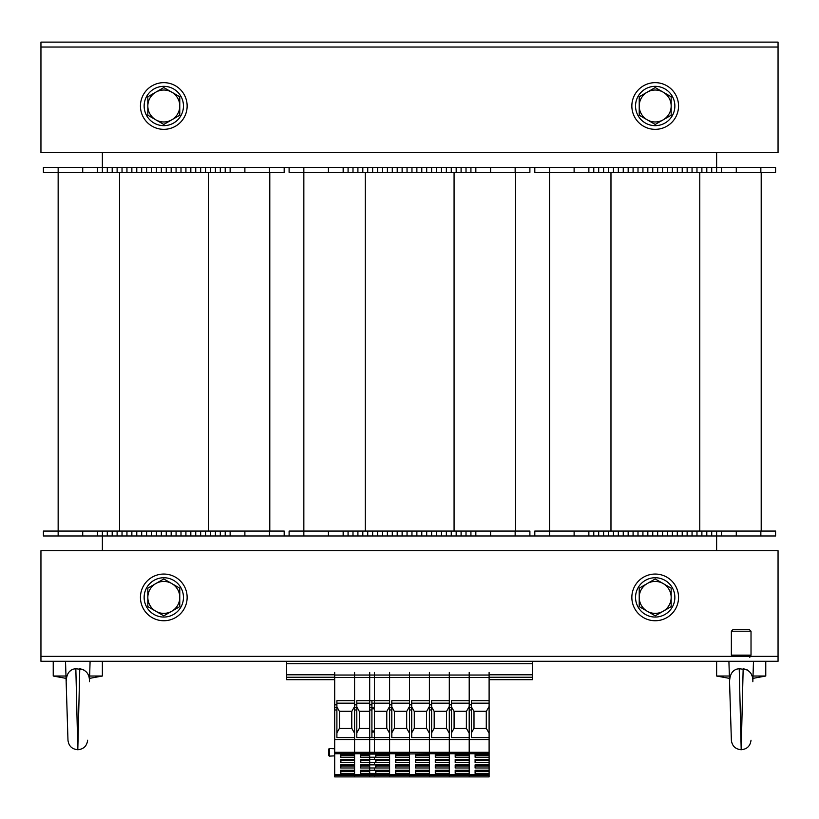 <?xml version="1.0" encoding="UTF-8"?>
<svg xmlns="http://www.w3.org/2000/svg" width="819" height="819" viewBox="0 0 819 819"><rect width="100%" height="100%" fill="white"/><g stroke="black" fill="none" stroke-linecap="round" stroke-linejoin="round"><path stroke-width="1.23" d="M716.625 550.716L716.625 535.974L529.893 535.974L529.893 531.06L303.849 531.06L303.849 172.338L529.893 172.338L529.893 167.424L706.797 167.424L706.797 172.338L775.593 172.338L775.593 167.424L775.593 172.338M102.375 152.682L102.375 167.424L529.893 167.424M529.893 535.974L284.193 535.974L284.193 531.06L58.149 531.06L58.149 172.338L284.193 172.338L284.193 167.424L284.193 172.338M58.149 535.974L58.149 531.06L43.407 531.06L43.407 535.974L102.375 535.974L102.375 550.716M534.807 167.424L534.807 172.338L706.797 172.338L706.797 167.424L716.625 167.424L716.625 152.682M716.625 172.338L716.625 167.424L775.593 167.424M721.539 167.424L721.539 172.338M692.055 167.424L692.055 172.338M677.313 167.424L677.313 172.338M662.571 167.424L662.571 172.338M647.829 167.424L647.829 172.338M633.087 167.424L633.087 172.338L633.087 167.424M618.345 167.424L618.345 172.338M603.603 167.424L603.603 172.338M588.861 167.424L588.861 172.338M534.807 535.974L534.807 531.06L775.593 531.06L775.593 535.974L760.851 535.974L760.851 531.06M761.199 531.06L761.199 172.338M549.549 535.974L549.549 167.424M716.625 531.06L716.625 535.974L721.539 535.974L721.539 531.06L721.539 535.974L760.851 535.974M721.539 535.974L721.539 531.06L721.539 535.974M706.797 535.974L706.797 531.06M692.055 535.974L692.055 531.06M677.313 535.974L677.313 531.06M662.571 535.974L662.571 531.06M647.829 535.974L647.829 531.06M633.087 535.974L633.087 531.06L633.087 535.974M618.345 535.974L618.345 531.06M603.603 535.974L603.603 531.06M588.861 535.974L588.861 531.06L588.861 535.974M289.107 167.424L289.107 172.338L303.849 172.338L303.849 167.424M475.839 167.424L475.839 172.338M461.097 167.424L461.097 172.338M446.355 167.424L446.355 172.338L446.355 167.424M431.613 167.424L431.613 172.338M416.871 167.424L416.871 172.338L416.871 167.424M402.129 167.424L402.129 172.338M387.387 167.424L387.387 172.338L387.387 167.424M372.645 167.424L372.645 172.338M357.903 167.424L357.903 172.338M343.161 167.424L343.161 172.338M515.499 531.06L515.499 172.338L515.499 531.06M289.107 535.974L289.107 531.06L303.849 531.06L303.849 535.974M475.839 535.974L475.839 531.06M461.097 535.974L461.097 531.06M446.355 535.974L446.355 531.06L446.355 535.974M431.613 535.974L431.613 531.06M416.871 535.974L416.871 531.06L416.871 535.974M402.129 535.974L402.129 531.06M387.387 535.974L387.387 531.06L387.387 535.974M372.645 535.974L372.645 531.06M357.903 535.974L357.903 531.06M343.161 535.974L343.161 531.06M58.149 167.424L43.407 167.424L43.407 172.338L58.149 172.338L58.149 167.424L102.375 167.424L102.375 172.338M230.139 167.424L230.139 172.338M215.397 167.424L215.397 172.338M200.655 167.424L200.655 172.338L200.655 167.424M185.913 167.424L185.913 172.338M171.171 167.424L171.171 172.338L171.171 167.424M156.429 167.424L156.429 172.338M141.687 167.424L141.687 172.338L141.687 167.424M126.945 167.424L126.945 172.338M112.203 167.424L112.203 172.338L112.203 167.424M97.461 167.424L97.461 172.338M269.799 531.06L269.799 172.338L269.799 531.06M102.375 531.06L102.375 535.974L230.139 535.974L230.139 531.06L230.139 535.974L284.193 535.974M230.139 535.974L230.139 531.06M215.397 535.974L215.397 531.06M200.655 535.974L200.655 531.06L200.655 535.974M185.913 535.974L185.913 531.06M171.171 535.974L171.171 531.06L171.171 535.974M156.429 535.974L156.429 531.06M141.687 535.974L141.687 531.06L141.687 535.974M126.945 535.974L126.945 531.06M112.203 535.974L112.203 531.06M97.461 535.974L97.461 531.06M40.95 47.031L40.95 42.117L778.05 42.117L778.05 47.031L40.95 47.031L40.95 152.682L778.05 152.682L778.05 47.031L40.95 47.031M749.969 656.367L778.05 656.367L778.05 661.281L40.95 661.281L40.95 656.367L778.05 656.367L778.05 550.716L40.95 550.716L40.95 656.367L732.421 656.367A2.457 2.457 0 0 0 731.367 655.139L751.023 655.139L751.023 631.224L731.367 631.224L733.251 629.34L749.139 629.34L751.023 631.224M187.142 597.399A23.341 23.341 0 0 1 152.129 617.618A23.341 23.341 0 0 1 152.129 577.18A23.341 23.341 0 0 1 187.142 597.399M187.142 105.999A23.341 23.341 0 0 1 152.129 126.218A23.341 23.341 0 0 1 152.129 85.78A23.341 23.341 0 0 1 187.142 105.999M678.541 597.399A23.341 23.341 0 0 1 643.529 617.618A23.341 23.341 0 0 1 643.529 577.18A23.341 23.341 0 0 1 678.541 597.399M678.541 105.999A23.341 23.341 0 0 1 643.529 126.218A23.341 23.341 0 0 1 643.529 85.78A23.341 23.341 0 0 1 678.541 105.999M163.8 125.655A19.656 19.656 0 0 1 146.775 96.171A19.656 19.656 0 0 1 180.825 96.171A19.656 19.656 0 0 1 163.8 125.655M163.8 617.055A19.656 19.656 0 0 1 146.775 587.571A19.656 19.656 0 0 1 180.825 587.571A19.656 19.656 0 0 1 163.8 617.055M655.2 617.055A19.656 19.656 0 0 1 638.175 587.571A19.656 19.656 0 0 1 672.225 587.571A19.656 19.656 0 0 1 655.2 617.055M655.2 125.655A19.656 19.656 0 0 1 638.175 96.171A19.656 19.656 0 0 1 672.225 96.171A19.656 19.656 0 0 1 655.2 125.655M155.815 611.23L147.829 606.623L147.829 597.399A15.97 15.97 0 0 0 171.785 611.23L163.8 615.837L155.815 611.23M147.829 588.175L155.815 583.568A15.97 15.97 0 0 0 147.829 597.399L147.829 588.175M163.8 578.961L171.785 583.568A15.97 15.97 0 0 0 155.815 583.568L163.8 578.961M179.77 597.399L179.77 606.623L171.785 611.23A15.97 15.97 0 0 0 171.785 583.568L179.77 588.175L179.77 597.399M647.215 611.23L639.229 606.623L639.229 597.399A15.97 15.97 0 0 0 663.185 611.23L655.2 615.837L647.215 611.23M639.229 588.175L647.215 583.568A15.97 15.97 0 0 0 639.229 597.399L639.229 588.175M655.2 578.961L663.185 583.568A15.97 15.97 0 0 0 647.215 583.568L655.2 578.961M671.17 597.399L671.17 606.623L663.185 611.23A15.97 15.97 0 0 0 663.185 583.568L671.17 588.175L671.17 597.399M155.815 119.83L147.829 115.223L147.829 105.999A15.97 15.97 0 0 0 171.785 119.83L163.8 124.437L155.815 119.83M147.829 96.775L155.815 92.168A15.97 15.97 0 0 0 147.829 105.999L147.829 96.775M163.8 87.561L171.785 92.168A15.97 15.97 0 0 0 155.815 92.168L163.8 87.561M179.77 105.999L179.77 115.223L171.785 119.83A15.97 15.97 0 0 0 171.785 92.168L179.77 96.775L179.77 105.999M647.215 119.83L639.229 115.223L639.229 105.999A15.97 15.97 0 0 0 663.185 119.83L655.2 124.437L647.215 119.83M639.229 96.775L647.215 92.168A15.97 15.97 0 0 0 639.229 105.999L639.229 96.775M655.2 87.561L663.185 92.168A15.97 15.97 0 0 0 647.215 92.168L655.2 87.561M671.17 105.999L671.17 115.223L663.185 119.83A15.97 15.97 0 0 0 663.185 92.168L671.17 96.775L671.17 105.999M286.65 661.281L286.65 679.709L334.684 679.709M489.107 679.709L532.35 679.709L532.35 677.252L489.107 677.252M286.65 677.252L334.684 677.252M532.35 661.281L532.35 677.252M489.107 672.46L489.107 703.173L471.416 703.173L489.107 703.173L489.107 737.571L471.416 737.571L471.416 709.971L469.205 709.971L469.205 704.842L471.416 704.842L471.416 700.716L489.107 700.716M369.697 775.46L389.598 775.46L389.598 776.883L389.598 774.59L369.697 774.59L369.697 776.883L489.107 776.883L489.107 737.571M489.107 675.04L469.205 675.04L469.205 704.842M471.416 706.91L473.873 711.281L486.404 711.281L489.107 706.469M471.416 732.841L473.873 728.48L486.404 728.48L489.107 733.271M486.281 711.281L486.281 728.48M489.107 739.547L469.205 739.547L469.205 709.971M471.416 704.842L471.416 709.971M449.303 675.04L429.402 675.04L449.303 675.04L449.303 672.46L449.303 677.497L449.303 675.04L469.205 675.04L469.205 672.46L469.205 700.716L451.515 700.716L451.515 709.971L449.303 709.971L449.303 704.842L451.515 704.842M489.107 774.59L449.303 774.59L449.303 775.46L449.303 774.59L429.402 774.59L429.402 775.46L429.402 774.59L409.5 774.59L409.5 775.46L409.5 774.59L389.598 774.59L389.598 775.46L409.5 775.46L409.5 776.883L409.5 775.46L429.402 775.46L429.402 776.883L429.402 775.46L449.303 775.46L449.303 776.883L449.303 775.46L469.205 775.46L469.205 776.883L469.205 737.571L451.515 737.571L451.515 709.971M489.107 775.46L469.205 775.46L469.205 773.371L455.2 773.371L455.2 770.249L469.205 770.249L469.205 767.987L455.2 767.987L455.2 764.864L469.205 764.864L469.205 762.602L455.2 762.602L455.2 759.469L469.205 759.469L469.205 757.217L455.2 757.217L455.2 754.084L469.205 754.084L469.205 752.313L489.107 752.313M369.697 774.59L369.697 753.736L389.598 753.736L375.593 754.084L375.593 757.217L389.598 757.217L389.598 759.469L375.593 759.469L375.593 762.602L389.598 762.602L389.598 764.864L375.593 764.864L375.593 767.987L389.598 767.987L389.598 770.249L375.593 770.249L375.593 773.371L389.598 773.371L389.598 774.59L389.598 753.736L409.5 753.736L409.5 774.59L409.5 773.371L395.495 773.371L395.495 770.249L409.5 770.249L409.5 767.987L395.495 767.987L395.495 764.864L409.5 764.864L409.5 762.602L395.495 762.602L395.495 759.469L409.5 759.469L409.5 757.217L395.495 757.217L395.495 754.084L429.402 753.736L415.397 754.084L415.397 757.217L429.402 757.217L429.402 759.469L415.397 759.469L415.397 762.602L429.402 762.602L429.402 764.864L415.397 764.864L415.397 767.987L429.402 767.987L429.402 770.249L415.397 770.249L415.397 773.371L429.402 773.371L429.402 774.59L429.402 753.736L449.303 753.736L435.298 754.084L435.298 757.217L449.303 757.217L449.303 759.469L435.298 759.469L435.298 762.602L449.303 762.602L449.303 764.864L435.298 764.864L435.298 767.987L449.303 767.987L449.303 770.249L435.298 770.249L435.298 773.371L449.303 773.371L449.303 774.59L449.303 753.736L489.107 753.736M489.107 757.217L475.102 757.217L475.102 754.084L489.107 754.084M489.107 773.371L475.102 773.371L475.102 770.249L489.107 770.249M489.107 767.987L475.102 767.987L475.102 764.864L489.107 764.864M489.107 762.602L475.102 762.602L475.102 759.469L489.107 759.469M475.102 757.217L475.962 754.084M489.107 754.954L475.962 754.954M489.107 755.302L475.962 755.302M475.102 762.602L475.962 759.469M489.107 760.339L475.962 760.339M489.107 760.687L475.962 760.687M475.102 767.987L475.962 764.864M489.107 765.724L475.962 765.724M489.107 766.072L475.962 766.072M475.102 773.371L475.962 770.249M489.107 771.109L475.962 771.109M489.107 771.457L475.962 771.457M473.996 728.48L473.996 711.281M369.697 753.736L369.697 752.313L389.598 752.313L389.598 753.736L389.598 752.313L409.5 752.313L409.5 753.736L409.5 752.313L429.402 752.313L429.402 753.736L429.402 752.313L449.303 752.313L449.303 753.736L449.303 752.313L469.205 752.313L469.205 739.547L449.303 739.547L449.303 709.971M429.402 675.04L409.5 675.04L409.5 677.497L429.402 677.497L429.402 672.46L429.402 677.497L449.303 677.497L449.303 704.842M469.205 703.173L451.515 703.173M451.515 706.91L453.972 711.281L466.502 711.281L469.205 706.469M451.515 732.841L453.972 728.48L466.502 728.48L469.205 733.271M466.38 711.281L466.38 728.48M429.402 709.971L429.402 752.313L429.402 739.547L449.303 739.547L449.303 752.313L449.303 737.571L431.613 737.571L431.613 709.971L429.402 709.971L429.402 704.842L431.613 704.842L431.613 700.716L449.303 700.716L449.303 677.497L489.107 677.497M455.2 757.217L456.06 754.084M469.205 754.954L456.06 754.954M469.205 755.302L456.06 755.302M455.2 762.602L456.06 759.469M469.205 760.339L456.06 760.339M469.205 760.687L456.06 760.687M455.2 767.987L456.06 764.864M469.205 765.724L456.06 765.724M469.205 766.072L456.06 766.072M455.2 773.371L456.06 770.249M469.205 771.109L456.06 771.109M469.205 771.457L456.06 771.457M454.095 728.48L454.095 711.281M411.711 704.842L411.711 737.571L429.402 737.571L429.402 739.547L409.5 739.547L409.5 752.313L409.5 739.547L369.697 739.547L369.697 675.04L389.598 675.04L389.598 672.46L389.598 677.497L389.598 675.04L409.5 675.04L409.5 672.46L409.5 704.842L411.711 704.842L411.711 700.716L429.402 700.716L429.402 677.497L429.402 704.842M449.303 703.173L431.613 703.173M431.613 706.91L434.07 711.281L446.601 711.281L449.303 706.469M431.613 732.841L434.07 728.48L446.601 728.48L449.303 733.271M446.478 711.281L446.478 728.48M431.613 704.842L431.613 709.971M435.298 757.217L436.158 754.084M449.303 754.954L436.158 754.954M449.303 755.302L436.158 755.302M435.298 762.602L436.158 759.469M449.303 760.339L436.158 760.339M449.303 760.687L436.158 760.687M435.298 767.987L436.158 764.864M449.303 765.724L436.158 765.724M449.303 766.072L436.158 766.072M435.298 773.371L436.158 770.249M449.303 771.109L436.158 771.109M449.303 771.457L436.158 771.457M434.193 728.48L434.193 711.281M369.697 677.497L409.5 677.497L409.5 700.716L391.81 700.716L391.81 709.971L389.598 709.971L389.598 704.842L391.81 704.842M411.711 709.971L409.5 709.971L409.5 739.547L409.5 737.571L391.81 737.571L391.81 709.971M369.697 704.842L371.908 704.842L371.908 700.716L389.598 700.716L389.598 677.497L389.598 704.842M409.5 703.173L391.81 703.173M391.81 706.91L394.267 711.281L406.797 711.281L409.5 706.469M391.81 732.841L394.267 728.48L406.797 728.48L409.5 733.271M406.674 711.281L406.674 728.48M371.908 704.842L371.908 737.571L389.598 737.571L389.598 752.313L389.598 709.971M395.495 757.217L396.355 754.084M409.5 754.954L396.355 754.954M409.5 755.302L396.355 755.302M395.495 762.602L396.355 759.469M409.5 760.339L396.355 760.339M409.5 760.687L396.355 760.687M395.495 767.987L396.355 764.864M409.5 765.724L396.355 765.724M409.5 766.072L396.355 766.072M395.495 773.371L396.355 770.249M409.5 771.109L396.355 771.109M409.5 771.457L396.355 771.457M394.389 728.48L394.389 711.281M389.598 703.173L371.908 703.173L389.598 703.173M374.488 711.281L386.896 711.281L389.598 706.469M374.488 672.46L374.488 706.469L373.075 708.988L371.908 706.91M374.488 728.48L386.896 728.48L389.598 733.271M386.773 711.281L386.773 728.48M374.488 706.469L374.488 733.271L373.075 730.763L371.908 732.841M374.488 675.04L354.586 675.04L369.697 675.04L369.697 672.46M369.697 752.313L369.697 739.547M375.593 757.217L376.453 754.084M389.598 754.954L376.453 754.954M389.598 755.302L376.453 755.302M375.593 762.602L376.453 759.469M389.598 760.339L376.453 760.339M389.598 760.687L376.453 760.687M375.593 767.987L376.453 764.864M389.598 765.724L376.453 765.724M389.598 766.072L376.453 766.072M375.593 773.371L376.453 770.249M389.598 771.109L376.453 771.109M389.598 771.457L376.453 771.457M334.684 775.46L354.586 775.46L354.586 776.883L354.586 774.59L334.684 774.59L334.684 776.883L374.488 776.883L374.488 773.371L360.483 773.371L360.483 770.249L374.488 770.249L374.488 767.987L360.483 767.987L360.483 764.864L374.488 764.864L374.488 762.602L360.483 762.602L360.483 759.469L374.488 759.469L374.488 757.217L360.483 757.217L360.483 754.084L374.488 754.084L374.488 733.271M334.684 672.46L334.684 675.04L354.586 675.04L334.684 675.04L334.684 677.497L354.586 677.497L354.586 672.46L354.586 704.842L356.797 704.842L356.797 700.716L374.488 700.716M369.697 703.173L356.797 703.173M369.697 711.281L359.254 711.281L356.797 706.91M369.697 728.48L359.254 728.48L356.797 732.841M374.488 737.571L356.797 737.571L356.797 709.971L354.586 709.971L354.586 704.842M374.488 739.547L354.586 739.547L354.586 709.971M356.797 704.842L356.797 709.971M374.488 774.59L354.586 774.59L354.586 737.571L336.896 737.571L336.896 709.971L334.684 709.971L334.684 704.842L336.896 704.842L336.896 700.716L354.586 700.716L354.586 677.497L374.488 677.497M374.488 775.46L354.586 775.46L354.586 773.371L340.581 773.371L340.581 770.249L354.586 770.249L354.586 767.987L340.581 767.987L340.581 764.864L354.586 764.864L354.586 762.602L340.581 762.602L340.581 759.469L354.586 759.469L354.586 757.217L340.581 757.217L340.581 754.084L354.586 754.084L354.586 752.313L374.488 752.313M334.684 774.59L334.684 753.736L374.488 753.736M360.483 757.217L361.343 754.084M369.697 754.954L361.343 754.954M369.697 755.302L361.343 755.302M360.483 762.602L361.343 759.469M369.697 760.339L361.343 760.339M369.697 760.687L361.343 760.687M360.483 767.987L361.343 764.864M369.697 765.724L361.343 765.724M369.697 766.072L361.343 766.072M360.483 773.371L361.343 770.249M369.697 771.109L361.343 771.109M369.697 771.457L361.343 771.457M359.377 728.48L359.377 711.281M334.684 753.736L334.684 752.313L354.586 752.313L354.586 739.547L334.684 739.547L334.684 709.971M334.684 677.497L334.684 704.842M354.586 703.173L336.896 703.173L354.586 703.173M336.896 706.91L339.353 711.281L351.883 711.281L354.586 706.469M336.896 732.841L339.353 728.48L351.883 728.48L354.586 733.271M351.76 711.281L351.76 728.48M336.896 704.842L336.896 709.971M334.684 752.313L334.684 739.547M328.542 749.365L328.542 755.261M340.581 757.217L341.441 754.084M354.586 754.954L341.441 754.954M354.586 755.302L341.441 755.302M340.581 762.602L341.441 759.469M354.586 760.339L341.441 760.339M354.586 760.687L341.441 760.687M340.581 767.987L341.441 764.864M354.586 765.724L341.441 765.724M354.586 766.072L341.441 766.072M340.581 773.371L341.441 770.249M354.586 771.109L341.441 771.109M354.586 771.457L341.441 771.457M339.476 728.48L339.476 711.281M429.402 703.173L411.711 703.173M411.711 706.91L414.168 711.281L426.699 711.281L429.402 706.469M411.711 732.841L414.168 728.48L426.699 728.48L429.402 733.271M426.576 711.281L426.576 728.48M409.5 709.971L409.5 704.842M415.397 757.217L416.257 754.084M429.402 754.954L416.257 754.954M429.402 755.302L416.257 755.302M415.397 762.602L416.257 759.469M429.402 760.339L416.257 760.339M429.402 760.687L416.257 760.687M415.397 767.987L416.257 764.864M429.402 765.724L416.257 765.724M429.402 766.072L416.257 766.072M415.397 773.371L416.257 770.249M429.402 771.109L416.257 771.109M429.402 771.457L416.257 771.457M414.291 728.48L414.291 711.281M729.442 678.378L716.625 676.023L729.371 676.023M753.019 676.023L765.765 676.023L765.765 661.281M753.48 661.281L752.845 681.736C753.091 674.457 749.866 670.126 743.161 668.734L741.195 749.733L739.229 668.734L747.102 669.737M752.057 675.972L751.433 674.416M736.844 669.092L736.117 669.348M734.858 669.983L733.169 671.304M728.91 661.281L729.545 681.736C729.862 673.556 733.097 669.225 739.229 668.734M729.545 681.736L731.367 740.212L729.545 681.736M66.052 678.378L53.235 676.023L65.981 676.023M89.629 676.023L102.375 676.023L102.375 661.281M90.09 661.281L89.455 681.736C89.701 674.457 86.476 670.126 79.771 668.734L77.805 749.733L75.839 668.734L83.712 669.737M88.667 675.972L88.042 674.416M73.454 669.092L72.727 669.348M71.468 669.983L69.779 671.304M65.52 661.281L66.155 681.736C66.472 673.556 69.707 669.225 75.839 668.734M66.155 681.736L67.977 740.212L66.155 681.736M760.851 167.424L760.851 172.338M736.281 167.424L736.281 172.338M711.711 167.424L711.711 172.338M701.883 167.424L701.883 172.338M696.969 167.424L696.969 172.338M687.141 167.424L687.141 172.338M682.227 167.424L682.227 172.338M672.399 167.424L672.399 172.338M667.485 167.424L667.485 172.338M657.657 167.424L657.657 172.338M652.743 167.424L652.743 172.338M642.915 167.424L642.915 172.338M638.001 167.424L638.001 172.338M628.173 167.424L628.173 172.338M623.259 167.424L623.259 172.338M613.431 167.424L613.431 172.338M608.517 167.424L608.517 172.338M598.689 167.424L598.689 172.338M593.775 167.424L593.775 172.338M574.119 167.424L574.119 172.338M699.774 531.06L699.774 172.338M610.974 531.06L610.974 172.338M736.281 535.974L736.281 531.06M711.711 535.974L711.711 531.06M701.883 535.974L701.883 531.06M696.969 535.974L696.969 531.06M687.141 535.974L687.141 531.06M682.227 535.974L682.227 531.06M672.399 535.974L672.399 531.06M667.485 535.974L667.485 531.06M657.657 535.974L657.657 531.06M652.743 535.974L652.743 531.06M642.915 535.974L642.915 531.06M638.001 535.974L638.001 531.06M628.173 535.974L628.173 531.06M623.259 535.974L623.259 531.06M613.431 535.974L613.431 531.06M608.517 535.974L608.517 531.06M598.689 535.974L598.689 531.06M593.775 535.974L593.775 531.06M574.119 535.974L574.119 531.06M515.151 167.424L515.151 172.338M490.581 167.424L490.581 172.338M470.925 167.424L470.925 172.338M466.011 167.424L466.011 172.338M456.183 167.424L456.183 172.338M451.269 167.424L451.269 172.338M441.441 167.424L441.441 172.338M436.527 167.424L436.527 172.338M426.699 167.424L426.699 172.338M421.785 167.424L421.785 172.338M411.957 167.424L411.957 172.338M407.043 167.424L407.043 172.338M397.215 167.424L397.215 172.338M392.301 167.424L392.301 172.338M382.473 167.424L382.473 172.338M377.559 167.424L377.559 172.338M367.731 167.424L367.731 172.338M362.817 167.424L362.817 172.338M352.989 167.424L352.989 172.338M348.075 167.424L348.075 172.338M328.419 167.424L328.419 172.338M454.074 531.06L454.074 172.338M365.274 531.06L365.274 172.338M515.151 535.974L515.151 531.06M490.581 535.974L490.581 531.06M470.925 535.974L470.925 531.06M466.011 535.974L466.011 531.06M456.183 535.974L456.183 531.06M451.269 535.974L451.269 531.06M441.441 535.974L441.441 531.06M436.527 535.974L436.527 531.06M426.699 535.974L426.699 531.06M421.785 535.974L421.785 531.06M411.957 535.974L411.957 531.06M407.043 535.974L407.043 531.06M397.215 535.974L397.215 531.06M392.301 535.974L392.301 531.06M382.473 535.974L382.473 531.06M377.559 535.974L377.559 531.06M367.731 535.974L367.731 531.06M362.817 535.974L362.817 531.06M352.989 535.974L352.989 531.06M348.075 535.974L348.075 531.06M328.419 535.974L328.419 531.06M269.451 167.424L269.451 172.338M244.881 167.424L244.881 172.338M225.225 167.424L225.225 172.338M220.311 167.424L220.311 172.338M210.483 167.424L210.483 172.338M205.569 167.424L205.569 172.338M195.741 167.424L195.741 172.338M190.827 167.424L190.827 172.338M180.999 167.424L180.999 172.338M176.085 167.424L176.085 172.338M166.257 167.424L166.257 172.338M161.343 167.424L161.343 172.338M151.515 167.424L151.515 172.338M146.601 167.424L146.601 172.338M136.773 167.424L136.773 172.338M131.859 167.424L131.859 172.338M122.031 167.424L122.031 172.338M117.117 167.424L117.117 172.338M107.289 167.424L107.289 172.338M82.719 167.424L82.719 172.338M208.374 531.06L208.374 172.338M119.574 531.06L119.574 172.338M269.451 535.974L269.451 531.06M244.881 535.974L244.881 531.06M225.225 535.974L225.225 531.06M220.311 535.974L220.311 531.06M210.483 535.974L210.483 531.06M205.569 535.974L205.569 531.06M195.741 535.974L195.741 531.06M190.827 535.974L190.827 531.06M180.999 535.974L180.999 531.06M176.085 535.974L176.085 531.06M166.257 535.974L166.257 531.06M161.343 535.974L161.343 531.06M151.515 535.974L151.515 531.06M146.601 535.974L146.601 531.06M136.773 535.974L136.773 531.06M131.859 535.974L131.859 531.06M122.031 535.974L122.031 531.06M117.117 535.974L117.117 531.06M107.289 535.974L107.289 531.06M82.719 535.974L82.719 531.06M286.65 674.795L334.684 674.795M489.107 674.795L532.35 674.795M286.65 663.738L532.35 663.738M471.416 707.636L469.205 707.636M489.107 754.35L475.962 754.35M489.107 759.735L475.962 759.735M489.107 765.12L475.962 765.12M489.107 770.505L475.962 770.505M451.515 707.636L449.303 707.636M469.205 754.35L456.06 754.35M469.205 759.735L456.06 759.735M469.205 765.12L456.06 765.12M469.205 770.505L456.06 770.505M431.613 707.636L429.402 707.636M449.303 754.35L436.158 754.35M449.303 759.735L436.158 759.735M449.303 765.12L436.158 765.12M449.303 770.505L436.158 770.505M391.81 707.636L389.598 707.636M409.5 754.35L396.355 754.35M409.5 759.735L396.355 759.735M409.5 765.12L396.355 765.12M409.5 770.505L396.355 770.505M371.908 709.971L369.697 709.971M371.908 707.636L369.697 707.636M389.598 754.35L376.453 754.35M389.598 759.735L376.453 759.735M389.598 765.12L376.453 765.12M389.598 770.505L376.453 770.505M356.797 707.636L354.586 707.636M369.697 754.35L361.343 754.35M369.697 759.735L361.343 759.735M369.697 765.12L361.343 765.12M369.697 770.505L361.343 770.505M336.896 707.636L334.684 707.636M334.684 755.855L329.32 756.132L329.32 748.494L328.542 749.231L329.32 748.494L334.684 748.771L329.32 748.494M354.586 754.35L341.441 754.35M354.586 759.735L341.441 759.735M354.586 765.12L341.441 765.12M354.586 770.505L341.441 770.505M411.711 707.636L409.5 707.636M429.402 754.35L416.257 754.35M429.402 759.735L416.257 759.735M429.402 765.12L416.257 765.12M429.402 770.505L416.257 770.505M329.32 756.132L328.542 755.394L329.32 756.132M731.367 655.139L731.367 631.224M751.023 655.139L749.794 657.268M716.625 676.023L716.625 661.281M752.948 678.378L765.765 676.023M751.023 740.212L751.023 740.212C750.296 746.007 747.02 749.18 741.195 749.733C735.37 749.18 732.094 746.007 731.367 740.212M53.235 676.023L53.235 661.281M89.558 678.378L102.375 676.023M87.633 740.212L87.633 740.212C86.906 746.007 83.63 749.18 77.805 749.733C71.98 749.18 68.704 746.007 67.977 740.212"/></g></svg>
